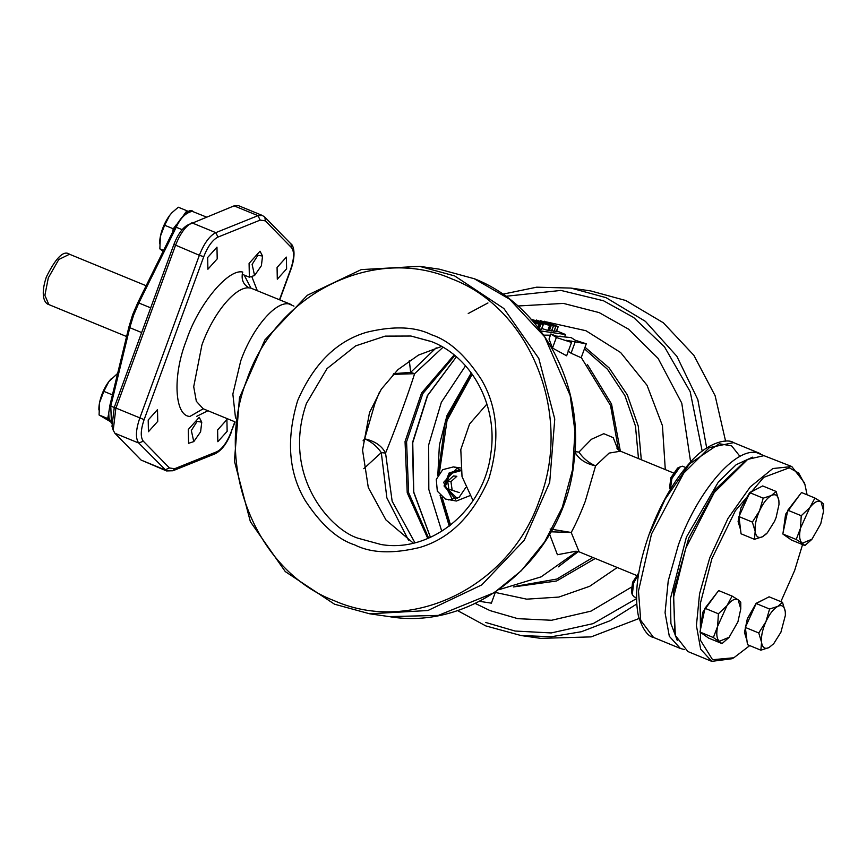 <?xml version="1.0" encoding="UTF-8"?>
<svg xmlns="http://www.w3.org/2000/svg" width="867" height="867" viewBox="0 0 867 867"><rect width="100%" height="100%" fill="white"/><g stroke="black" fill="none" stroke-linecap="round" stroke-linejoin="round"><path stroke-width="1.3" d="M765.095 598.88L756.111 603.345L747.365 618.691L744.471 632.433L746.953 640.615M760.868 650.185L747.452 644.669L745.349 627.448L758.766 632.964L761.551 642.284L760.868 650.185L769.062 647.53C764.889 649.47 762.386 647.725 761.551 642.284C761.009 636.465 762.461 629.605 765.908 621.715L758.766 632.964M745.349 627.448L756.165 603.519L769.582 609.035L765.908 621.715C769.538 613.955 773.494 608.84 777.775 606.391C781.947 604.451 784.44 606.196 785.274 611.636L782.5 602.316L777.775 606.391L769.582 609.035M785.404 614.876L785.274 611.636L785.383 615.31L780.918 632.216L773.732 643.672L769.062 647.53L773.635 643.769M782.5 602.316L769.083 596.81L756.165 603.519M638.589 574.084L633.679 582.971L632.281 594.621L633.95 596.767L636.519 597.818M638.795 572.859L632.585 582.266L631.425 591.901L632.281 594.621M771.381 495.523C775.553 493.583 778.057 495.328 778.891 500.768L776.106 491.459L771.381 495.523L763.198 498.167L759.525 510.847C763.155 503.088 767.111 497.972 771.381 495.523M752.383 522.097L755.157 531.417C754.626 525.597 756.078 518.737 759.525 510.847L752.383 522.097L738.966 516.591L749.782 492.662L762.689 485.943L776.106 491.459M754.474 539.317L762.667 536.673C758.495 538.613 755.991 536.857 755.157 531.417L754.474 539.317L741.057 533.801L738.966 516.591M779.01 504.02L778.891 500.768L778.999 504.442L776.138 517.404L774.534 521.349L767.349 532.804L762.667 536.673L766.417 533.823M763.198 498.167L749.782 492.662M758.712 488.013L749.717 492.478L740.971 507.824L738.088 521.566L740.57 529.748M717.096 592.627L702.747 612.286L700.276 630.493M701.219 632.91L704.611 635.283M740.776 608.905L740.765 602.153L738.164 599.834L740.776 608.905L737.915 621.867L729.125 637.256L719.437 641.277C716.716 639.033 716.109 634.07 717.616 626.375L726.979 605.643C731.488 600.04 735.216 598.111 738.164 599.834L732.095 596.084L726.979 605.643L718.396 613.782L717.616 626.375L713.368 637.538L722.038 643.596L728.779 637.635M722.038 643.596L708.621 638.09L699.951 632.021L702.465 620.143L704.979 608.266L718.678 590.579L732.095 596.084M704.979 608.266L718.396 613.782M713.368 637.538L699.951 632.021M455.554 499.143L444.045 485.986L449.073 473.024L459.792 469.611M457.256 498.438L445.27 486.701L449.93 473.74L460.865 470.683M447.686 481.196L450.938 481.651L456.844 476.297L453.484 475.961L447.686 481.196L448.868 489.216L459.196 492.554L448.868 489.216M450.938 481.651L452.119 489.779M191.325 430.487L197.145 421.373L201.762 422.186L200.602 431.82L193.785 441.606L191.325 430.487M193.785 441.606L188.572 443.297L188.291 429.501L199.237 417.32L201.762 422.186M252.113 264.381L257.933 255.256L262.549 256.068L261.39 265.714L254.573 275.5L252.113 264.381M254.573 275.5L249.36 277.18L249.089 263.395L260.024 251.213L262.549 256.068M823.617 510.847L823.607 504.095L821.006 501.776L823.617 510.847L820.756 523.809L811.967 539.209L802.278 543.23L804.879 545.549L811.62 539.588M814.937 498.037L809.821 507.596C814.33 501.993 818.058 500.053 821.006 501.776L814.937 498.037L801.52 492.521L787.821 510.219L782.793 533.974L796.209 539.48L802.278 543.23C799.558 540.986 798.951 536.012 800.458 528.317L796.209 539.48M800.458 528.317L809.821 507.596L801.238 515.724L800.458 528.317M801.238 515.724L787.821 510.219M804.879 545.549L791.463 540.033L782.793 533.974M799.938 494.569L785.589 514.239L783.118 532.446M784.061 534.852L787.453 537.237M449.442 525.955L440.403 495.696M438.052 474.943L445.497 420.658L471.399 373.081M441.769 531.265L428.818 489.432L428.666 444.955L441.336 402.321L465.525 365.82M469.795 495.696L456.356 501.028L445.302 499.013L437.315 491.177L436.274 479.397L442.723 469.665L453.387 466.912L456.714 467.822L460.821 470.391M465.687 487.666L459.207 497.235L448.64 499.923M452.574 499.934L443.622 482.355L457.158 468.017M473.057 500.595L462.024 476.601L460.8 449.572L469.578 423.974L486.918 404.065M472.222 374.219L447.058 420.354L439.363 472.959M442.094 497.17L450.547 525.099M746.053 460.236L715.643 489.216L688.745 538.06L673.54 591.695L674.797 633.701M731.997 658.736L711.764 661.358L687.889 651.551L675.35 635.468L673.54 597.396L685.84 548.107L714.278 492.478L747.701 459.369L763.946 455.663L791.799 466.544L804.338 482.637L804.89 484.404M711.764 661.358L700.666 649.177L696.418 625.595L699.571 593.743L709.726 557.914L727.944 518.509L750.258 486.907L772.844 468.538L791.799 466.544M749.738 645.612L733.818 657.771L712.576 659.722L700.482 640.301L700.243 603.887L711.915 558.63L735.4 510.663L763.751 477.359L789.252 467.812L798.68 473.035L804.955 484.599L807.09 494.808M802.56 544.595L794.638 570.508L780.885 601.655M685.764 467.53L682.318 466.186L677.636 468.017L670.809 477.804L669.649 487.449L670.31 489.541M680.151 466.684L671.903 478.519L670.332 489.497M291.507 247.648L291.03 243.974C291.886 243.855 297.305 251.094 290.998 269.171L290.683 269.193C294.195 258.8 294.466 251.614 291.507 247.648L265.345 220.857L260.165 220.11L257.976 215.666L262.333 215.45L238.447 205.642L234.09 205.858L187.305 225.214M260.165 220.11L217.985 237.092L215.796 232.649L191.91 222.83C185.646 225.994 180.173 233.537 175.481 245.469L115.853 408.4L113.23 430.238L114.91 433.262L141.061 460.052L166.507 470.933L172.966 470.748L174.646 468.722L216.815 451.75C222.245 448.976 226.991 442.441 231.055 432.124L234.838 421.785M113.23 430.249L111.995 426.304L114.271 407.382L173.899 244.44C177.963 234.101 182.709 227.566 188.139 224.824M217.985 237.092C212.567 239.856 207.82 246.391 203.745 256.708L144.128 419.639C140.617 430.032 140.346 437.217 143.304 441.184L169.466 467.974L174.646 468.722M217.205 258.875L207.896 269.225L207.668 257.499L216.967 247.149L217.205 258.875M286.609 268.846L277.299 279.196L277.072 267.469L286.37 257.12L286.609 268.846M227.143 431.332L217.834 441.693L217.606 429.967L226.905 419.606L227.143 431.332M148.203 419.996L157.501 409.636L157.74 421.362L148.43 431.723L148.203 419.996M251.918 276.909L257.282 290.597M207.928 410.73L196.766 416.301M242.749 272.086C240.983 279.293 243.118 284.56 249.165 287.887C235.51 286.262 213.174 313.258 201.913 344.99L193.709 386.715L196.332 401.269L203.171 408.78L189.916 416.442C174.289 415.932 172.479 374.923 186.557 339.983C198.175 304.707 228.324 268.282 242.749 272.086M293.946 306.138L288.884 303.927C275.338 301.098 252.243 328.43 240.723 360.932L232.855 394.073L235.521 418.035M192.962 414.74L203.171 408.78L235.022 421.861M291.345 304.588L250.964 288.147L244.18 275.056M250.964 288.147L249.165 287.887M379.475 392.036L374.967 403.339L364.639 438.843C374.804 441.043 381.773 445.779 385.555 453.083L381.285 452.617C377.123 446.451 371.575 441.856 364.639 438.843L363.089 440.772M677.279 640.464L670.917 623.601L670.386 598.815L686.404 537.096L718.407 481.933L736.202 464.69L752.578 457.169M684.345 649.556L680.422 648.483L669.324 636.302L665.065 612.709L668.229 580.868L678.373 545.04C697.057 492.326 734.501 448.011 756.479 452.596L764 455.663M649.925 532.977L665.022 499.403L689.558 463.834L719.285 443.752L731.661 445.887L739.995 456.421M551.065 531.807L571.212 532.49L550.133 528.989M449.247 526.106L440.068 495.339M437.802 475.419L439.396 445.085L446.938 415.672L471.247 372.886M706.681 447.925L697.827 399.622L676.856 356.283L645.438 321.375L606.087 297.674L570.963 288.082L590.6 290.9L625.714 300.491L663.32 322.762L693.86 355.297L715.123 395.731L725.592 441.151M639.066 618.496L591.131 636.887L540.694 638.361L521.067 635.544L485.953 625.952M585.019 347.255L609.133 367.911L627.296 394.843L638.275 426.174L641.298 459.738M595.282 558.478L556.592 580.988L513.394 586.948M517.902 305.997L563.463 303.407L599.151 312.597L628.564 329.178L658.096 358.385L681.765 403.133L690.631 461.948M631.284 587.252L590.991 611.137L551.607 620.263L517.837 618.67L490.083 610.617L475.192 603.421M428.645 538.114L408.606 492.619L406.569 441.78L422.836 393.575L454.861 355.568M363.782 468.668L381.285 452.617L386.877 497.896L408.552 540.26M414.914 542.731L392.155 501.234L385.555 453.083C395.07 429.934 408.65 392.827 414.61 373.688L393.141 374.371M618.615 450.146L610.444 405.019M436.188 347.851L410.655 372.366L409.332 360.618M576.165 551.184L557.416 554.728L549.624 534.321M617.001 448.532L620.501 451.198L609.089 453.105L595.596 465.85C588.66 462.837 583.112 458.242 578.95 452.075L574.669 451.62C578.452 458.914 585.431 463.661 595.596 465.85L585.258 501.354C580.413 513.882 575.721 524.253 571.212 532.49L579.156 551.856L574.788 551.293M578.95 452.075L591.413 439.287L603.79 433.695L613.207 437.629L617.911 449.572M586.276 343.809L575.189 340.2L571.19 337.61L556.04 336.071L550.881 333.958L556.354 337.501L571.526 342.432L566.368 340.319L586.276 343.809L581.183 357.735L571.06 353.216L567.961 350.983M575.092 342.205L571.06 353.216M571.591 341.067L571.147 342.281M571.526 342.432L566.639 355.795L552.496 348.046L549.028 339.019L550.881 333.958M556.354 337.501L552.496 348.046M560.006 336.006L559.779 336.613M533.779 322.199L536.922 323.131L535.513 322.015L537.215 322.567C539.74 323.673 540.336 324.15 539.003 323.965L534.809 323.424M536.922 323.131L535.513 322.015M538.299 327.759L539.697 323.944L539.003 323.965L537.833 327.162M534.928 321.018L535.134 320.454L532.706 320.096L535.893 321.408L539.502 322.199L537.908 322.242L543.197 324.572L541.398 329.493L539.209 328.756L541.008 323.825L531.103 319.76M541.431 329.395L543.327 324.561L541.008 323.825M531.298 319.359L535.134 320.454M537.789 320.736L541.723 322.242L537.963 320.888M546.665 323.998L543.381 322.936L546.513 324.421M543.598 323.586L536.315 320.031L547.846 324.193C550.274 325.233 550.87 325.667 549.635 325.493L543.598 323.586L543.273 324.496M547.825 330.414L548.453 330.392L550.263 325.472L549.635 325.493L547.825 330.414L541.799 328.506M535.351 321.191L536.315 320.031M540.997 323.51L541.387 322.426L540.997 323.51M540.618 320.692L551.325 324.572L545.191 321.809L546.947 321.993L558.055 326.696L547.099 322.351L555.693 326.36L543.468 321.82L553.33 326.025L540.618 320.692L540.997 321.451M552.398 325.493L553.33 326.025L551.52 330.945L549.505 330.262L551.304 325.342M553.937 331.161L555.888 326.36L553.894 331.292L550.892 330.273M557.134 326.176L558.055 326.696L556.256 331.627L554.219 330.934L556.029 326.014M545.05 322.177L544.368 321.234M555.335 331.096L556.256 331.627L555.335 331.096M550.599 330.414L551.52 330.945L550.599 330.414M549.505 330.262L548.638 329.904M540.726 330.945L565.479 334.499L556.657 330.88M565.479 334.499L564.677 336.678M550.437 335.171L543.739 335.15M442.983 347.266L414.61 373.688L410.655 372.366L393.824 373.655M479.484 601.319L491.372 603.161L495.447 592.031M480.448 600.831L480.188 601.546M454.655 275.923L503.9 308.544L538.797 358.439L554.761 419.043L549.689 482.41L524.264 540.217L481.814 584.878L427.919 610.52L369.635 613.793L334.521 604.201L285.276 571.581L250.379 521.685L234.415 461.081L239.476 397.715L264.901 339.907L307.352 295.257L361.257 269.604L419.53 266.332L454.655 275.923M334.315 600.723C255.342 570.822 213.434 464.896 246.9 379.768C276.345 292.981 374.696 244.678 452.054 279.001C531.027 308.901 572.935 414.827 539.469 499.956C510.024 586.742 411.673 635.045 334.315 600.723M431.625 334.814C448.954 340.417 465.503 355.264 481.261 379.367C497.799 407.284 500.292 440.523 488.717 479.104C472.721 515.865 449.735 538.645 419.747 547.456C392.784 554.002 371.109 553.157 354.744 544.909C337.415 539.307 320.866 524.459 305.108 500.357C288.57 472.45 286.077 439.201 297.652 400.619C313.648 363.858 336.634 341.078 366.622 332.278C393.585 325.721 415.26 326.566 431.625 334.814M441.552 346.453L418.49 355.08L397.975 369.624L381.307 389.185L369.526 412.529L362.558 450.092L368.302 487.557L385.999 519.983L413.31 543.11M109.35 419.563L107.681 418.512L108.722 413.375M111.399 378.608A22.813 8.973 112.3 0 0 111.258 378.749A22.813 8.973 112.3 0 0 108.841 381.588A22.813 8.973 112.3 0 0 99.618 402.418L99.066 414.979L110.087 421.46M117.652 373.395L108.841 381.588L103.845 391.353L99.618 402.418A22.813 8.973 -67.7 0 0 98.881 408.877L98.871 409.939M103.845 391.353L112.439 394.886M99.066 414.979L107.681 418.512M172.533 232.323L173.248 228.78L176.402 224.618M184.042 214.539L186.904 210.757L188.421 211.721M172.186 212.491A22.813 8.973 112.3 0 0 172.045 212.632A22.813 8.973 112.3 0 0 169.629 215.482A22.813 8.973 112.3 0 0 160.406 236.301L159.853 248.862L163.148 251.332M186.904 210.757L178.288 207.224L172.305 212.372L169.629 215.482L164.632 225.247L160.406 236.301A22.813 8.973 -67.7 0 0 159.669 242.771L159.658 243.833M164.632 225.247L173.248 228.78M159.853 248.862L163.603 250.411M150.695 307.85L138.828 302.984L176.218 227.241L182.135 229.679M206.357 217.021L192.257 211.353C185.831 212.708 180.477 218.007 176.218 227.241L175.232 227.165M138.828 302.984L137.853 302.908L138.828 302.984L133.583 315.23L129.79 327.683L141.646 332.56M114.238 407.479L110.781 406.059L129.79 327.683L129.14 326.729M111.431 423.074L110.781 406.059L110.12 405.106M173.899 244.44L199.367 255.277L139.739 418.219C135.696 430.195 135.382 438.485 138.785 443.07L166.507 470.933M144.128 419.639L114.271 407.382M169.466 467.974L164.947 469.871L141.061 460.052M143.304 441.184L138.785 443.07L114.91 433.262M203.745 256.708L199.367 255.277C204.059 243.389 209.543 235.846 215.796 232.649L257.976 215.666L234.09 205.858M265.345 220.857L264.868 217.184L291.03 243.974M279.51 299.722L290.683 269.193M231.055 432.124L234.979 422.24M216.815 451.75L215.146 453.777C221.811 450.352 227.219 443.135 231.37 432.102M733.59 442.636C727.511 438.095 707.158 442.278 689.764 462.902C673.626 481.163 660.242 504.529 649.611 532.988C637.7 566.444 633.972 594.144 638.426 616.069C642.685 629.247 647.725 636.378 653.555 637.451L640.702 620.317L638.48 591.023L651.507 533.996L683.716 473.165L709.358 447.632L733.59 442.636L760.457 453.669M636.714 604.028L610.184 620.696L581.378 631.729L551.314 636.736L521.067 635.544L485.823 625.92L457.408 610.509M468.234 313.518L487.948 302.962M505.797 296.286L560.938 290.423L603.486 300.751L633.669 317.517L664.469 346.8L690.197 391.689L702.194 451.154M636.519 598.598L593.104 623.633L551.228 632.943L515.041 631.035L485.748 622.473M516.548 586.125L556.852 579.048L592.855 557.481M638.491 458.589L635.457 426.044L624.901 395.612L607.518 369.299L584.445 348.837M495.295 592.432L526.692 599.162L558.847 597.07L589.679 586.287L617.261 567.506M665.292 469.6L662.442 425.675L647.042 385.306L620.653 352.544L585.951 330.728L547.185 322.09M430.455 537.323L413.765 492.088L412.746 442.679L427.626 395.536L456.378 356.836L427.398 395.601L412.497 442.636L413.559 491.968L430.422 537.334M454.135 354.971L421.557 393.011L405.041 441.563L407.23 492.803L427.789 538.472M578.343 551.564L558.218 566.91M587.317 364.411L611.56 404.109L620.349 451.133M474.282 278.74L509.536 299.158L544.714 336.851L570.161 395.471L574.984 431.495L572.556 469.708L562.26 507.455L544.639 541.908L521.251 570.757L494.298 592.627L438.344 615.407L389.261 616.61C475.474 631.534 564.753 556.495 573.987 461.808C584.672 384.514 541.485 304.935 474.412 278.773L439.168 269.149L474.282 278.74M410.958 336.028L431.766 341.706C472.136 357.356 498.232 406.32 490.82 453.56C484.209 509.839 431.257 553.254 381.014 544.498L359.946 538.754C332.299 531.948 280.973 476.872 306.43 403.469L327.032 368.594L355.643 345.879L385.154 336.125L410.958 336.028L431.528 341.576M48.845 304.577C44.39 303.439 40.175 295.257 46.417 276.855C56.041 257.532 63.746 249.999 69.512 254.248L58.783 259.515L48.314 277.852L44.878 295.333L48.845 304.577L126.593 336.526M767.252 532.912L766.417 533.834M193.222 211.613C189.938 208.167 183.923 213.304 175.156 227.002L137.766 302.746L132.64 314.732L128.923 326.924L109.903 405.301L108.743 412.865L108.982 417.992L111.453 423.313M249.36 277.18L242.196 274.243M453.387 466.912L460.507 467.942M674.732 633.495L675.35 635.468M745.88 460.334L747.701 459.369M733.623 657.869L731.986 658.736M262.333 215.45L264.868 217.184M290.998 269.171L279.77 299.83M215.146 453.777L172.966 470.748M653.555 637.451L680.422 648.483M570.963 288.082L536.684 287.183L502.827 294.184M579.156 551.856L636.302 575.33M620.501 451.198L673.182 472.84M558.196 326.696L556.386 331.617M553.46 326.014L551.661 330.945M581.269 357.507L610.736 405.854M498.828 589.733L541.138 576.848L577.238 551.304M369.635 613.793L389.261 616.61M419.53 266.332L439.168 269.149M69.512 254.248L146.165 285.742"/></g></svg>

